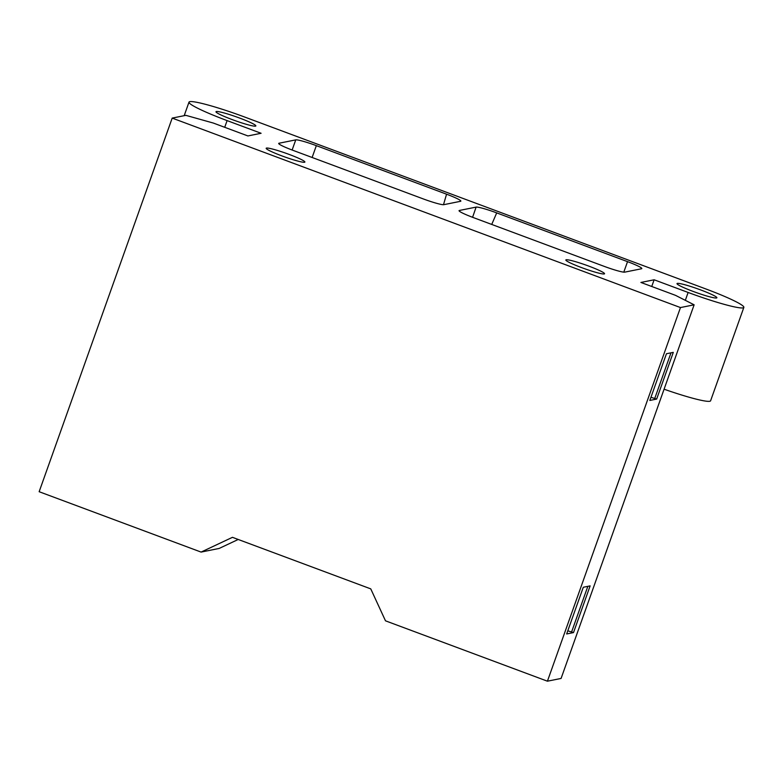<?xml version="1.0" encoding="UTF-8"?>
<svg xmlns="http://www.w3.org/2000/svg" width="783" height="783" viewBox="0 0 783 783"><rect width="100%" height="100%" fill="white"/><g stroke="black" fill="none" stroke-linecap="round" stroke-linejoin="round"><path stroke-width="1.17" d="M649.821 400.446L666.45 353.74L673.292 352.37L656.663 399.066L649.821 400.446M650.947 397.284A24.899 2.339 -160.4 0 0 654.735 398.478L656.663 399.066M651.74 286.49L654.128 279.785L688.13 292.46A49.799 4.688 19.6 0 0 743.85 307.396A49.799 4.688 19.6 0 0 705.747 288.917L244.727 117.058A49.799 4.688 -160.4 0 0 189.006 102.123A49.799 4.688 -160.4 0 0 227.099 120.602L261.101 133.276L247.888 135.939L213.309 123.048L185.855 115.346L172.191 118.096L680.466 307.562L694.13 304.812L675.484 295.338L640.905 282.448L654.128 279.785M459.181 210.989L459.367 210.47A18.675 1.752 19.6 0 0 459.063 210.656A18.675 1.752 19.6 0 0 473.353 217.586L604.182 266.357A18.675 1.752 19.6 0 0 624.775 272.132L641.512 268.765A18.675 1.752 19.6 0 0 641.815 268.579A18.675 1.752 19.6 0 0 627.535 261.649L496.706 212.888A18.675 1.752 19.6 0 0 476.113 207.103L472.58 217.292M278.817 143.749L279.002 143.24A18.675 1.752 19.6 0 0 278.699 143.416A18.675 1.752 19.6 0 0 292.989 150.346L423.212 198.892A18.675 1.752 19.6 0 0 443.804 204.676L460.551 201.3A18.675 1.752 19.6 0 0 460.854 201.123A18.675 1.752 19.6 0 0 446.564 194.194L443.491 204.706M491.724 224.437L496.706 212.888M459.367 210.47L476.113 207.103M312.123 157.481L316.342 145.648L446.564 194.194M664.082 389.2A49.799 4.688 19.6 0 0 710.592 400.798L743.85 307.396M232.169 119.584A21.161 1.987 19.6 0 0 255.855 125.926A21.161 1.987 19.6 0 0 236.583 116.951A21.161 1.987 19.6 0 0 215.981 111.734A21.161 1.987 19.6 0 0 232.169 119.584M316.342 145.648A18.675 1.752 19.6 0 0 295.749 139.873L279.002 143.24M693.19 291.442A21.161 1.987 -160.4 0 1 677.001 283.593A21.161 1.987 -160.4 0 1 697.604 288.81A21.161 1.987 -160.4 0 1 716.876 297.785A21.161 1.987 -160.4 0 1 693.19 291.442M238.218 539.467L219.152 548.443L201.084 552.084L39.15 491.714L172.191 118.096M588.836 266.132A20.544 1.928 19.6 0 0 565.845 259.976A20.544 1.928 19.6 0 0 584.549 268.686A20.544 1.928 19.6 0 0 604.545 273.756A20.544 1.928 19.6 0 0 588.836 266.132M289.162 154.427A20.544 1.928 -160.4 0 1 304.881 162.052A20.544 1.928 -160.4 0 1 284.885 156.982A20.544 1.928 -160.4 0 1 266.181 148.271A20.544 1.928 -160.4 0 1 289.162 154.427M694.13 304.812L561.088 678.44L547.425 681.19L385.49 620.821L370.76 588.875L232.453 537.324L201.084 552.084M547.425 681.19L680.466 307.562M590.137 585.88L583.296 587.26L566.667 633.956L573.508 632.586L590.137 585.88M567.792 630.804A24.899 2.339 -160.4 0 0 571.58 631.998L573.508 632.586M623.797 272.141L627.535 261.649M224.721 127.306L227.099 120.602M292.128 150.023L295.749 139.873M685.321 300.339L688.13 292.46M654.735 398.478L670.992 352.83M571.58 631.998L587.837 586.34M184.181 115.678L189.006 102.123"/></g></svg>
